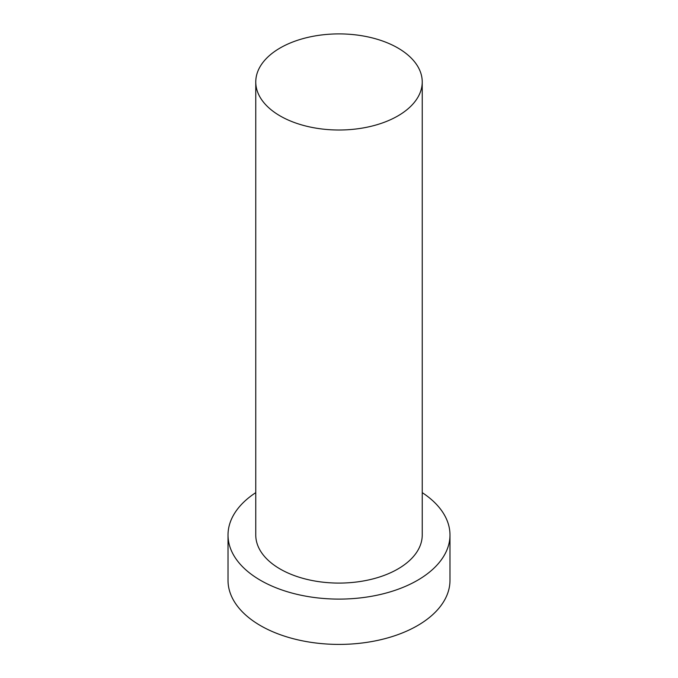 <?xml version="1.0" encoding="UTF-8"?>
<svg xmlns="http://www.w3.org/2000/svg" width="678" height="678" viewBox="0 0 678 678"><rect width="100%" height="100%" fill="white"/><g stroke="black" fill="none" stroke-linecap="round" stroke-linejoin="round"><path stroke-width="1.02" d="M280.141 115.938A83.233 48.053 0 0 0 370.849 126.354A83.233 48.053 0 0 0 422.233 81.953A83.233 48.053 0 0 0 339 33.9A83.233 48.053 0 0 0 255.767 81.953A83.233 48.053 0 0 0 280.141 115.938M255.767 492.643A110.98 64.071 0 0 0 228.02 535.027L228.02 580.334A110.98 64.071 0 0 0 260.53 625.641A110.98 64.071 0 0 0 381.468 639.532A110.98 64.071 0 0 0 449.98 580.334L449.98 535.027A110.98 64.071 0 0 0 422.233 492.643M228.02 535.027A110.98 64.071 0 0 0 260.53 580.334A110.98 64.071 0 0 0 381.468 594.225A110.98 64.071 0 0 0 449.98 535.027M255.767 81.953L255.767 535.027A83.233 48.053 0 0 0 280.141 569.011A83.233 48.053 0 0 0 370.849 579.427A83.233 48.053 0 0 0 422.233 535.027L422.233 81.953"/></g></svg>
